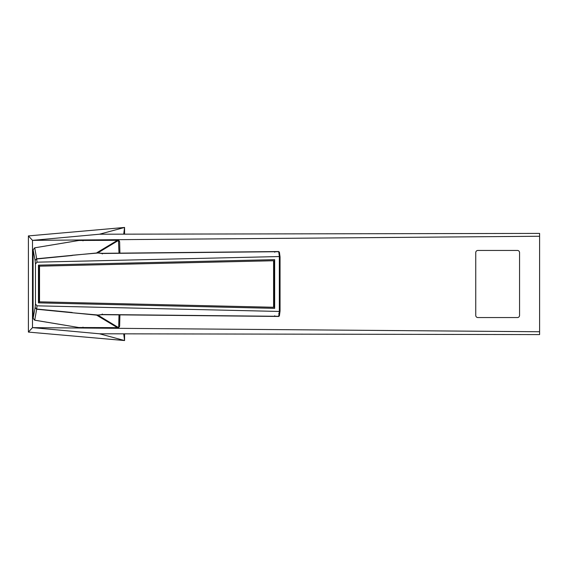 <?xml version="1.0" encoding="UTF-8"?>
<svg xmlns="http://www.w3.org/2000/svg" width="568" height="568" viewBox="0 0 568 568"><rect width="100%" height="100%" fill="white"/><g stroke="black" fill="none" stroke-linecap="round" stroke-linejoin="round"><path stroke-width="0.85" d="M273.591 307.267L274.202 307.267L274.202 260.733L273.591 260.733L273.591 307.267L39.526 301.828L39.526 266.172L273.591 260.733M39.135 302.872L274.656 308.339L274.656 259.647L39.135 265.128L39.135 302.872L38.461 302.872L274.656 308.353M274.656 259.647L39.135 265.128M38.461 265.128L38.461 302.872M37.012 305.832L279.342 311.456L279.342 256.544L37.012 262.167L35.465 264.006L35.465 303.994L37.012 305.832L36.664 309.233L97.036 315.183L102.084 314.523L278.718 316.305L279.399 315.758L279.286 312.166M279.342 256.544L280.045 256.871L280.045 311.129L280.045 256.871M97.966 252.987L102.091 253.477L102.268 253.967L102.091 253.477L278.718 251.695L279.399 252.242L280.024 256.786M275.189 251.731L274.713 252.227L275.189 251.731M278.774 252.192L279.385 256.537M102.148 253.321L278.739 251.539L279.399 252.242M278.739 313.515L279.286 313.522M279.349 315.559L278.718 316.305L279.342 311.456M97.859 315.07L102.148 314.679L278.739 316.454L279.399 315.851L280.024 311.214M274.713 315.772L275.189 316.269L274.713 315.772M102.084 314.523L102.268 314.026L102.084 314.523M117.789 327.452L117.803 327.871L97.029 315.389L97.966 315.013L72.2 312.741M97.029 315.389L97.966 315.013M98.378 253.051L97.029 252.611L117.803 240.129L118.627 240.342L118.428 240.697L118.627 240.342A13821.194 4818.245 28 0 0 97.93 252.874L36.664 258.767L35.109 260.428L33.107 249.742L34.712 247.818L33.107 249.742L33.107 318.25L34.712 320.182L36.664 309.233L35.109 307.572L36.7 309.027L72.235 312.492M72.2 255.259L97.504 253.044L97.029 252.611M279.385 311.463L280.045 311.129M98.378 314.949L97.93 315.126A13821.194 4818.245 152 0 0 118.627 327.658L78.845 327.509M35.102 307.615L33.107 318.25L34.641 320.189L78.952 327.544L117.796 327.878L119.493 326.749M118.627 327.658L119.642 326.025L119.912 314.857L119.642 326.025M119.642 241.975L119.912 253.143L119.642 241.975L118.677 240.37L118.478 240.725L118.989 253.15M78.845 240.491L117.803 240.129L117.789 240.548M78.952 240.47L34.712 247.818L36.664 258.767L35.102 260.385M34.584 247.847L78.895 240.463A0.426 0.426 0 0 1 78.952 240.456L118.641 240.314M78.952 327.53L78.952 327.544A0.426 0.426 0 0 1 78.895 327.537L34.584 320.153M517.42 250.445L477.887 250.445A2.137 2.137 0 0 0 475.75 252.582L475.75 315.417A2.137 2.137 0 0 0 477.887 317.555L517.42 317.555A2.137 2.137 0 0 0 519.557 315.417L519.557 252.582A2.137 2.137 0 0 0 517.42 250.445M539.6 233.412L539.6 334.587L99.514 333.792L32.497 327.637L32.497 240.363L99.514 234.208L539.6 233.412M539.6 236.252L32.497 240.363L28.4 235.912L28.4 332.088L124.569 340.544L124.569 333.835M123.717 234.165L124.569 227.456L99.514 234.208M124.569 234.165L124.569 227.456L28.4 235.912M28.4 332.088L32.497 327.637L539.6 331.748M123.717 333.835L124.569 340.544L99.514 333.792M72.235 255.501L36.7 258.972L37.012 262.167M35.109 260.428L35.465 264.006M35.465 303.994L35.109 307.572M118.677 327.629L118.989 314.849M119.493 241.251L118.677 240.37M33.107 318.25L33.107 249.742M82.992 327.147L82.999 327.566L82.992 327.147M82.992 240.853L82.999 240.434L82.992 240.853M279.399 252.156L280.038 256.842M97.859 252.93L102.155 253.321"/></g></svg>
